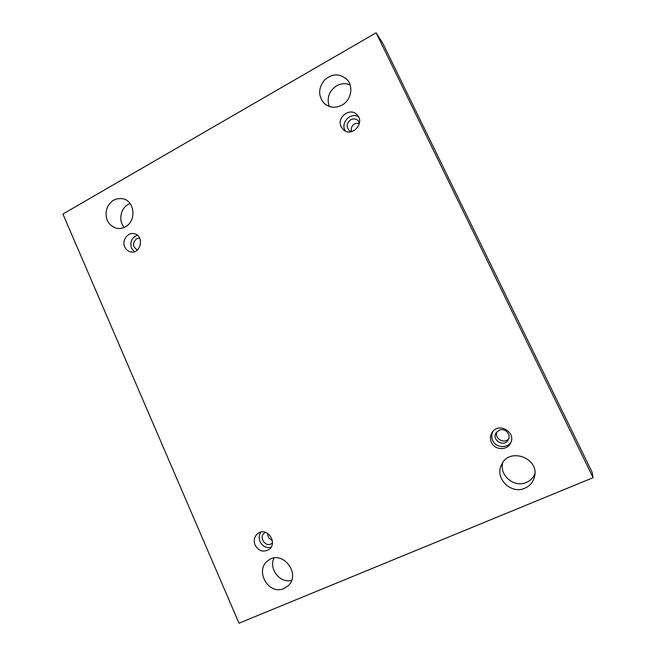 <?xml version="1.0" encoding="UTF-8"?>
<svg xmlns="http://www.w3.org/2000/svg" width="656" height="656" viewBox="0 0 656 656"><rect width="100%" height="100%" fill="white"/><g stroke="black" fill="none" stroke-linecap="round" stroke-linejoin="round"><path stroke-width="0.98" d="M593.098 477.675L592.081 472.181L382.801 43.271L376.126 32.8L62.902 214.012L239.014 623.2L593.098 477.675L376.126 32.8M291.592 580.347C280.112 583.75 268.493 568.867 274.036 558.043M124.189 227.419C118.277 220.892 120.442 208.452 128.232 204.336L130.027 203.491M534.878 473.886C533.189 477.847 530.343 480.709 526.333 482.447C514.042 488.203 498.724 474.952 502.906 462.365M329.246 106.452C326.549 97.933 329.009 91.036 336.635 85.764C341.145 83.328 345.638 83.058 350.115 84.952M351.55 131.684C350.714 128.314 351.788 125.64 354.765 123.681L359.455 123.098M508.777 438.61C504.374 444.678 493.796 438.323 497.1 431.632M272.306 540.364C269.181 539.15 267.648 536.821 267.705 533.394M283.909 588.506L287.861 585.972C301.916 574.139 281.867 548.842 268.001 560.675C254.216 570.253 268.648 595.705 283.909 588.506M125.321 226.845C136.366 221.343 135.046 201.671 123.467 198.883C115.144 197.497 109.454 201.212 106.387 210.027C105.083 219.284 108.404 225.352 116.333 228.222C119.433 228.887 122.426 228.427 125.321 226.845M524.833 488.228C529.982 485.932 533.213 482.07 534.525 476.65C539.453 457.757 508.908 446.974 501.512 464.727C494.337 477.929 510.893 494.78 524.833 488.228M341.874 105.173C350.968 100.417 353.814 86.822 347.18 79.696C339.972 73.242 332.412 73.349 324.515 80.016C318.135 88.207 318.037 95.997 324.22 103.402C329.46 107.822 335.347 108.412 341.874 105.173M341.21 126.829C336.208 117.547 350.066 106.862 357.003 114.751C365.581 122.91 351.682 137.949 343.318 129.658L341.21 126.829M491.467 442.464C489.884 438.807 490.171 435.371 492.336 432.14C498.97 421.972 516.461 432.345 510.598 443.062C507.236 450.729 494.772 450.287 491.467 442.464M255.102 545.111C253.347 540.191 254.364 536.247 258.161 533.271C267.287 526.645 278.259 543.25 268.878 549.564C263.228 552.557 258.636 551.073 255.102 545.111M124.771 246.976C121.614 240.514 127.699 231.945 134.209 233.725C144.607 235.586 141.065 254.257 130.774 251.912C128.035 251.338 126.034 249.69 124.771 246.976M137.416 250.002C132.561 246.771 132.291 243.015 136.604 238.735L139.671 238.095M137.383 235.258C131.684 237.636 129.732 241.974 131.536 248.263L134.259 251.732M272.437 542.881L271.773 543.455C265.672 548.227 258.169 536.805 264.729 532.77L265.491 532.344M260.924 532.106C258.972 535.025 258.685 538.215 260.063 541.684C262.523 546.341 266.156 548.236 270.961 547.358M499.142 430.238C504.735 427.458 511.467 434.395 508.31 439.733C504.292 447.966 490.926 439.922 496.321 432.566L499.142 430.238M493.017 431.295C491.426 434.288 491.336 437.372 492.746 440.537C495.829 447.777 507.129 448.753 511.016 442.062M351.386 131.717L349.09 130.413C346.106 126.501 346.663 122.943 350.755 119.736C353.477 118.408 355.921 118.711 358.078 120.647L359.48 122.934M358.488 116.793C350.927 112.004 340.612 122.237 344.908 130.183L345.384 131.052"/></g></svg>
